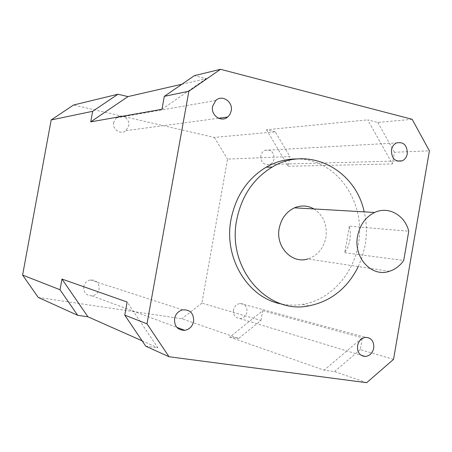 <?xml version="1.0" encoding="UTF-8"?>
<svg xmlns="http://www.w3.org/2000/svg" width="452" height="452" viewBox="0 0 452 452"><rect width="100%" height="100%" fill="white"/><g stroke="black" fill="none" stroke-linecap="round" stroke-linejoin="round"><path stroke-width="0.34" stroke-dasharray="2.26 1.69" d="M260.798 155.816C260.86 162.522 263.861 165.387 269.782 164.421C272.087 163.392 273.517 161.522 274.076 158.827C273.974 152.008 270.912 149.171 264.883 150.313C262.691 151.38 261.329 153.217 260.798 155.816M113.672 122.447C112.09 129.368 120.763 135.142 125.91 130.662L128.752 125.871C130.379 118.814 121.317 113.006 116.215 117.904L113.672 122.447M83.75 286.653C83.524 292.625 86.298 295.687 92.067 295.845C95.83 295.133 98.174 292.868 99.101 289.043C99.265 282.782 96.299 279.748 90.208 279.952C86.75 280.839 84.597 283.071 83.75 286.653M233.464 309.976C233.142 315.117 235.289 317.982 239.899 318.575C243.622 318.225 245.978 316.055 246.967 312.078C247.272 306.801 245.04 303.942 240.266 303.49C236.678 303.953 234.413 306.111 233.464 309.976M349.345 226.192L344.723 252.73L348.046 246.735L349.984 240.04L350.424 233.046L349.345 226.192L408.766 231.204M389.347 271.319L307.897 258.923C317.541 255.595 323.542 248.43 325.898 237.43C327.457 224.893 323.479 215.395 313.959 208.954M358.317 266.595L362.459 256.126L365.154 245.12C367.064 233.899 366.741 222.813 364.188 211.858M282.184 304.123C288.958 305.399 295.738 305.479 302.529 304.354C330.158 300.032 353.362 274.477 358.295 244.34C366.572 202.649 336.582 158.827 297.343 158.968M38.228 297.422L181.862 318.75L238.712 338.424L260.979 320.485L201.869 303.145L227.554 159.115L289.89 156.556L275.274 131.831L214.299 137.419L73.552 105.011M181.936 84.225L206.202 78.659L194.4 75.648M412.145 119.294L377.799 122.441L367.702 119.865L392.421 163.946L394.443 152.267L429.4 150.832M275.274 131.831L266.499 129.735L367.702 119.865M260.979 320.485L262.708 310.677L229.735 337.135L238.712 338.424M229.735 337.135L324.124 370.177L334.508 371.572L366.662 382.697M145.736 346.181L157.889 347.814L127.136 302.021M142.114 340.819L157.889 347.814M266.499 129.735L288.178 166.268L289.89 156.556M288.178 166.268L392.421 163.946M393.539 359.368L360.289 349.616L362.334 337.802L324.124 370.177M262.708 310.677L362.334 337.802M360.289 349.616L334.508 371.572M377.799 122.441L394.443 152.267M344.723 252.73L403.726 260.488M214.299 137.419L227.554 159.115M201.869 303.145L181.862 318.75M161.969 109.294L206.202 78.659M269.782 164.421L396.969 161.008M125.91 130.662L218.559 118.26M92.067 295.845L176.828 327.355M239.899 318.575L360.995 355.21M308.874 305.874L302.529 304.354M240.266 303.49L365.764 337.361M90.208 279.952L182.619 309.857M116.215 117.904L215.751 100.497M264.883 150.313L396.376 142.968"/><path stroke-width="0.68" d="M391.449 149.934C391.483 158.443 395.037 162.087 402.122 160.872C404.873 159.567 406.597 157.206 407.28 153.793C407.218 145.154 403.585 141.549 396.376 142.968C393.748 144.312 392.11 146.634 391.449 149.934M212.576 106.339C210.581 115.277 221.294 122.791 227.672 117.04L229.961 114.333L231.209 110.881C233.26 101.796 222.101 94.214 215.751 100.497L212.576 106.339M174.551 318.615C174.24 326.333 177.676 330.242 184.845 330.333C189.524 329.35 192.45 326.389 193.62 321.44C193.857 313.366 190.19 309.501 182.619 309.857C178.308 311.061 175.619 313.976 174.551 318.615M357.549 345.712C357.125 352.244 359.679 355.831 365.21 356.487C369.679 355.961 372.516 353.17 373.736 348.113C374.137 341.429 371.482 337.842 365.764 337.361C361.453 338.017 358.718 340.802 357.549 345.712M313.959 208.954C307.716 205.445 301.224 205.072 294.495 207.824C286.342 211.717 281.251 218.536 279.223 228.288C275.37 246.815 292.026 264.262 307.897 258.923M408.766 231.204C404.845 215.129 388.426 205.858 374.674 212.468C365.578 216.977 359.877 224.864 357.577 236.13C353.204 257.561 371.702 277.584 389.347 271.319C395.104 269.482 399.896 265.872 403.726 260.488L408.766 231.204M364.188 211.858C355.425 169.511 308.592 144.9 272.206 167.07C253.352 178.585 241.515 196.213 236.701 219.954C226.74 268.505 267.516 314.756 308.874 305.874C330.881 301.405 347.368 288.314 358.317 266.595M297.343 158.968C286.478 158.805 276.087 161.55 266.16 167.2C247.493 178.574 235.774 195.987 231.017 219.435C223.328 258.437 248.493 298.682 282.184 304.123M220.514 69.303L412.145 119.294L429.4 150.832L393.539 359.368L366.662 382.697L169.037 356.747L146.996 323.841L188.857 91.231L220.514 69.303L194.4 75.648L164.308 96.355L161.969 109.294L90.733 121.865L127.956 96.604L117.966 94.219L92.666 111.299L90.733 121.865M22.6 275.07L60.02 289.743L77.676 315.315L38.228 297.422L22.6 275.07L51.172 119.955L92.666 111.299M77.676 315.315L87.908 316.779L61.975 279.065L60.02 289.743M61.975 279.065L127.136 302.021L124.769 315.129L146.996 323.841M188.857 91.231L164.308 96.355M51.172 119.955L73.552 105.011L117.966 94.219M127.956 96.604L181.936 84.225M169.037 356.747L145.736 346.181L124.769 315.129M87.908 316.779L142.114 340.819M396.969 161.008L402.122 160.872M218.559 118.26L227.672 117.04M176.828 327.355L184.845 330.333M360.995 355.21L365.21 356.487M374.674 212.468L294.495 207.824M272.206 167.07L266.16 167.2"/></g></svg>
